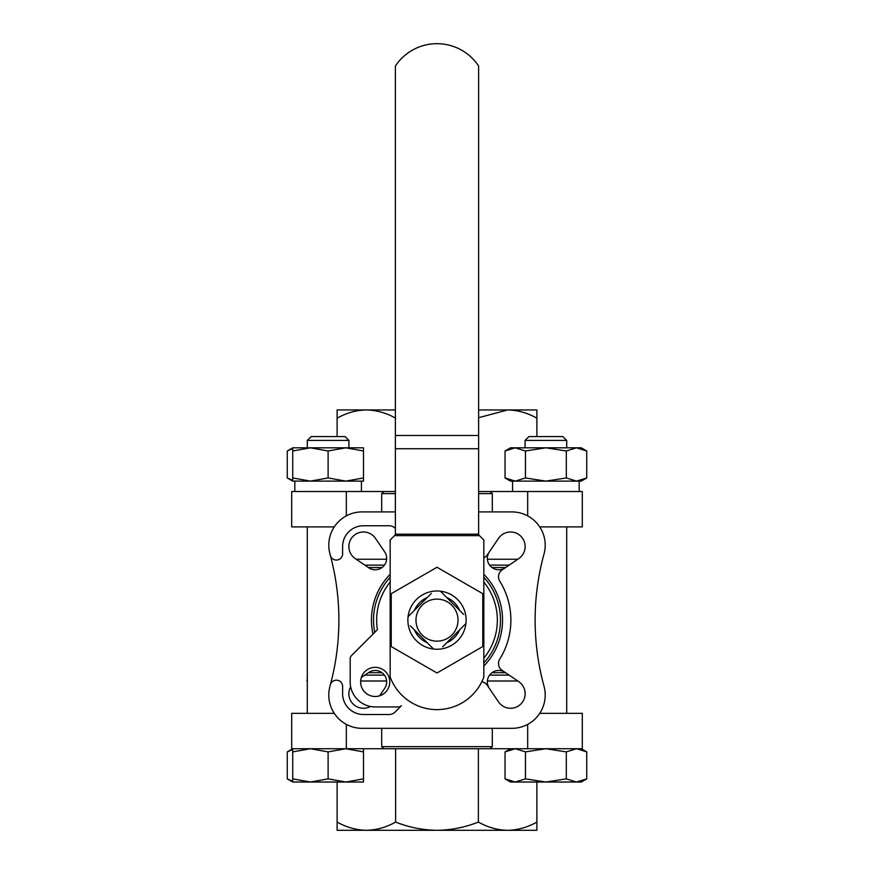 <?xml version="1.0" encoding="UTF-8"?>
<svg xmlns="http://www.w3.org/2000/svg" width="874" height="874" viewBox="0 0 874 874"><rect width="100%" height="100%" fill="white"/><g stroke="black" fill="none" stroke-linecap="round" stroke-linejoin="round"><path stroke-width="1.31" d="M363.486 450.984L363.486 447.816L292.735 447.816L292.735 450.984L310.423 447.816L328.111 450.984L345.798 447.816L363.486 450.984L363.486 481.115L292.735 481.115L287.262 477.958L292.735 480.394L287.262 477.958L287.262 450.984L292.735 448.548M363.486 477.958L345.798 481.115L328.111 477.958L310.423 481.115L292.735 477.958L292.735 481.115M525.46 450.984L545.889 447.816L566.308 450.984L576.523 447.816L581.265 447.816L586.738 450.984L576.523 447.816L586.738 450.984L586.738 477.958L576.523 481.115L510.514 481.115L505.041 477.958L515.256 481.115L505.041 477.958L505.041 450.984L515.256 447.816L525.46 450.984L525.46 477.958L515.256 481.115L576.523 481.115L566.308 477.958L545.889 481.115L525.46 477.958M586.738 477.958L581.265 481.115L576.523 481.115M363.486 748.723L363.486 751.891L345.798 748.723L328.111 751.891L310.423 748.723L292.735 751.891L292.735 748.723L287.262 751.891L292.735 749.455L287.262 751.891L287.262 778.865L292.735 781.29M576.523 782.022L510.514 782.022L505.041 778.865L515.256 782.022L525.46 778.865L545.889 782.022L566.308 778.865L576.523 782.022L581.265 782.022L586.738 778.865L576.523 782.022L586.738 778.865L586.738 751.891L576.523 748.723L566.308 751.891L545.889 748.723L525.46 751.891L515.256 748.723L505.041 751.891L515.256 748.723M361.41 491.516L361.41 481.115L345.798 481.115M310.423 481.115L294.822 481.115L294.822 491.516M566.702 526.902L566.702 713.348M348.923 545.212L348.923 547.889M348.923 692.361L348.923 695.027M527.678 515.879L527.678 491.516L478.624 491.516M395.376 491.516L291.697 491.516L291.697 526.902L334.283 526.902M527.678 491.516L582.303 491.516L582.303 526.902L539.717 526.902M334.283 713.348L291.697 713.348L291.697 748.723L582.303 748.723L582.303 713.348L539.717 713.348M566.702 531.064L566.702 561.676M566.702 678.574L566.702 709.185M490.096 748.723L492.313 746.647L381.687 746.647L383.904 748.723M492.313 728.337L492.313 746.647M381.687 728.337L381.687 746.647M483.825 557.863A8.325 8.325 0 0 0 487.244 554.968L498.519 538.362A14.563 14.563 0 0 1 520.871 536.254A14.563 14.563 0 0 1 518.763 558.595L502.157 569.881A8.325 8.325 0 0 0 499.764 581.155A73.875 73.875 0 0 1 499.764 659.094A8.325 8.325 0 0 0 502.157 670.369L518.763 681.644A14.563 14.563 0 0 1 520.871 703.996A14.563 14.563 0 0 1 498.519 701.888L487.244 685.282A8.325 8.325 0 0 0 481.793 681.753M478.624 511.913L511.913 511.913A33.299 33.299 0 0 1 544.021 554.018A249.713 249.713 0 0 0 544.021 686.221A33.299 33.299 0 0 1 511.913 728.337L362.087 728.337A33.299 33.299 0 0 1 329.979 686.221A249.713 249.713 0 0 0 330.339 684.877A6.238 6.238 0 0 1 342.619 686.494L342.619 693.694A20.812 20.812 0 0 0 363.431 714.506L389.203 714.506A8.325 8.325 0 0 0 395.081 712.07L401.428 705.722A4.162 4.162 0 0 1 398.489 706.935L375.241 706.935A24.975 24.975 0 0 1 357.586 699.626L357.499 699.539A24.975 24.975 0 0 1 350.179 681.884L350.179 658.635A4.162 4.162 0 0 1 351.403 655.697L377.415 629.684A60.35 60.35 0 0 1 390.175 582.051M395.376 511.913L362.087 511.913A33.299 33.299 0 0 0 329.979 554.018A249.713 249.713 0 0 1 330.339 555.372A6.238 6.238 0 0 0 342.619 553.755L342.619 546.545A20.812 20.812 0 0 1 363.431 525.744L389.203 525.744A8.325 8.325 0 0 1 395.081 528.18L395.376 528.475M395.376 493.602L381.687 493.602L381.687 511.913M490.096 491.516L492.313 493.602L492.313 511.913M381.687 493.602L383.904 491.516M307.298 531.064L307.298 561.676M307.298 709.185L307.298 681.01M566.702 712.354L567.062 713.348M330.339 684.877A249.713 249.713 0 0 0 330.339 555.372M489.331 551.887A11.449 11.449 0 0 0 505.238 567.794M505.238 672.456A11.449 11.449 0 0 0 489.331 688.362M384.669 551.887L375.481 538.362A14.563 14.563 0 0 0 353.129 536.254A14.563 14.563 0 0 0 355.237 558.595L368.762 567.794A11.449 11.449 0 0 0 384.669 551.887M379.6 695.813L384.669 688.362A11.449 11.449 0 0 0 368.762 672.456L361.312 677.525M350.649 686.702A14.563 14.563 0 0 0 370.423 706.476M372.969 634.131A65.55 65.55 0 0 1 390.175 574.251M483.825 574.251A65.55 65.55 0 0 1 483.825 665.999M374.728 632.372A63.474 63.474 0 0 1 390.175 577.277M483.825 577.277A63.474 63.474 0 0 1 483.825 662.973M478.373 748.723L478.373 822.073C487.779 827.361 497.535 830.103 507.63 830.3C517.725 830.103 527.481 827.361 536.887 822.073L536.887 830.3L437 830.3C451.181 830.125 464.979 827.383 478.373 822.073M536.887 782.022L536.887 822.073M395.627 748.723L395.627 822.073C408.912 827.361 422.71 830.103 437 830.3L366.37 830.3C376.476 830.103 386.221 827.361 395.627 822.073M337.113 782.022L337.113 822.073C346.519 827.361 356.275 830.103 366.37 830.3L337.113 830.3L337.113 822.073M536.887 418.176C527.481 412.889 517.725 410.146 507.63 409.95L536.887 409.95L536.887 436.585M395.627 418.176C386.221 412.889 376.465 410.146 366.37 409.95C356.275 410.135 346.519 412.878 337.113 418.176L337.113 436.585M337.113 418.176L337.113 409.95L366.37 409.95L347.524 409.95M478.624 409.95L507.63 409.95L479.924 417.357M395.376 409.95L366.37 409.95M526.476 830.3L507.63 830.3M366.37 830.3L347.524 830.3M526.476 409.95L507.63 409.95M465.929 623.566L442.681 646.815M440.441 591.195L463.69 614.444M408.071 616.683L431.319 593.435M433.559 649.054L410.31 625.806M434.706 599.236A21.02 21.02 0 0 1 457.987 618.978A21.02 21.02 0 0 1 437 641.145A21.02 21.02 0 0 1 416.013 621.272A21.02 21.02 0 0 1 434.706 599.236M579.178 481.115L579.178 491.516M505.041 778.865L505.041 751.891L510.514 748.723M525.46 778.865L525.46 751.891M566.308 778.865L566.308 751.891M363.486 778.865L363.486 782.022L292.735 782.022L292.735 778.865L310.423 782.022L328.111 778.865L345.798 782.022L363.486 778.865L363.486 751.891M328.111 778.865L328.111 751.891M292.735 778.865L292.735 751.891M566.308 450.984L566.308 477.958M328.111 450.984L328.111 477.958M292.735 450.984L292.735 477.958M525.077 440.409L566.702 440.409L562.867 436.585L528.912 436.585L525.077 440.409L525.077 447.816M566.702 440.409L566.702 447.816M576.523 447.816L510.514 447.816L505.041 450.984M307.298 440.409L348.923 440.409L345.088 436.585L311.133 436.585L307.298 440.409L307.298 447.816M348.923 440.409L348.923 447.816M394.524 535.664L390.175 540.012L390.175 677.044A49.938 49.938 0 0 0 483.825 677.044L483.825 540.012L479.476 535.664L394.524 535.664L395.376 534.801L395.376 66.031A49.938 49.938 0 0 1 478.624 66.031L478.624 435.481L395.376 435.481M479.476 535.664L478.624 534.801L478.624 435.481M483.825 658.198A60.35 60.35 0 0 0 483.825 582.051M389.76 681.928A14.563 14.563 0 0 0 367.91 669.309A14.563 14.563 0 0 0 367.91 694.535A14.563 14.563 0 0 0 389.76 681.928M391.224 593.697L391.224 646.552L437 672.991L482.776 646.552L482.776 593.697L437 567.259L391.224 593.697M437 590.988A29.137 29.137 0 0 1 462.226 634.688A29.137 29.137 0 0 1 411.774 634.688A29.137 29.137 0 0 1 437 590.988M446.756 597.51A24.625 24.625 0 0 1 459.615 610.358M459.615 629.881A24.625 24.625 0 0 1 446.756 642.74M427.244 642.74A24.625 24.625 0 0 1 414.385 629.881M414.385 610.358A24.625 24.625 0 0 1 427.244 597.51M517.812 559.24L487.397 559.24M386.603 559.24L356.188 559.24M384.396 565.128L364.851 565.128M509.149 565.128L489.604 565.128M381.993 567.532L368.391 567.532M505.609 567.532L492.007 567.532M381.993 672.718L368.391 672.718M384.396 675.121L364.851 675.121M505.609 672.718L492.007 672.718M509.149 675.121L489.604 675.121M517.812 681.01L487.397 681.01M386.603 681.01L360.656 681.01M492.313 493.602L478.624 493.602M527.678 724.36L527.678 748.723M346.322 724.36L346.322 748.723M346.322 515.879L346.322 491.516M478.624 448.733L395.376 448.733M478.624 534.2L395.376 534.2M581.265 748.723L586.738 751.891M525.077 545.212L525.077 547.889M525.077 692.361L525.077 695.027M307.298 526.902L307.298 713.348M307.298 678.574L306.938 681.01M566.702 527.896L567.062 526.902M307.298 527.896L306.938 526.902M307.298 712.354L306.938 713.348M512.59 481.115L512.59 491.516M292.735 782.022L287.262 778.865M292.735 447.816L287.262 450.984"/></g></svg>
